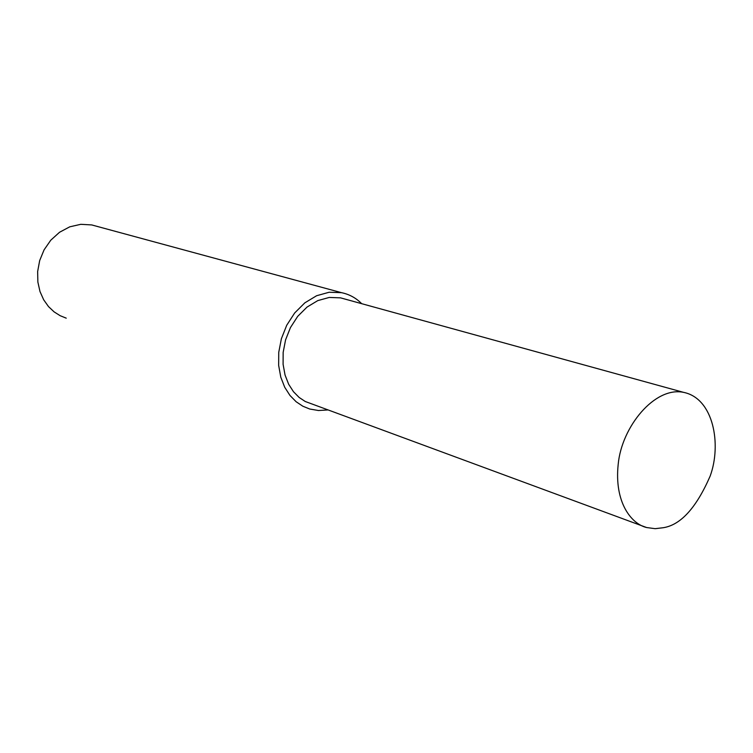 <?xml version="1.0" encoding="UTF-8"?>
<svg xmlns="http://www.w3.org/2000/svg" width="753" height="753" viewBox="0 0 753 753"><rect width="100%" height="100%" fill="white"/><g stroke="black" fill="none" stroke-linecap="round" stroke-linejoin="round"><path stroke-width="1.13" d="M361.666 303.675C356.047 297.962 349.317 294.291 341.486 292.663L91.715 224.931L80.759 224.319L69.765 226.822L59.534 232.272L50.79 240.179L44.069 249.874L39.674 260.576L37.65 271.513L37.857 282.008L39.994 291.552L43.683 299.798L48.503 306.584L54.084 311.855L60.089 315.667L66.236 318.161M341.486 292.663L329.146 292.249L316.627 295.722L304.852 302.828L294.677 312.966L286.724 325.258L281.387 338.718L278.742 352.376L278.657 365.403L280.784 377.168L284.709 387.249L289.971 395.457L296.136 401.744L302.819 406.206L309.69 409.011L318.463 410.517L327.611 409.961M683.583 392.36L340.554 297.859L329.259 297.444L317.794 300.598L307.026 307.083L297.708 316.345L290.442 327.583L285.566 339.895L283.156 352.385L283.09 364.292L285.048 375.032L288.653 384.237L293.482 391.72L299.129 397.443L305.247 401.5L646.639 527.542L655.148 528.681L663.308 527.712C680.75 524.954 696.365 507.748 710.154 476.094C721.722 444.637 713.684 398.412 683.583 392.36C654.818 386.251 621.639 426.753 618.194 464.347C614.156 501.95 631.014 523.824 646.639 527.542"/></g></svg>
